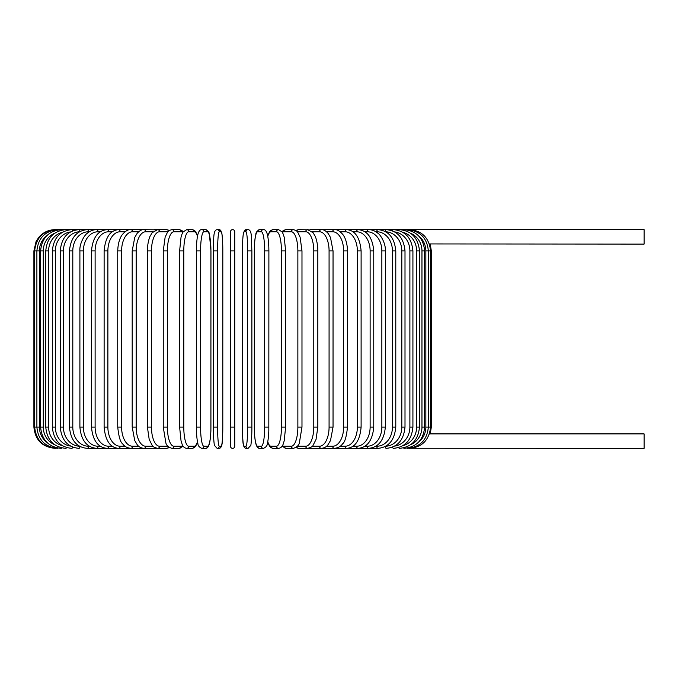 <?xml version="1.0" encoding="UTF-8"?>
<svg xmlns="http://www.w3.org/2000/svg" width="678" height="678" viewBox="0 0 678 678"><rect width="100%" height="100%" fill="white"/><g stroke="black" fill="none" stroke-linecap="round" stroke-linejoin="round"><path stroke-width="1.02" d="M230.495 250.919L230.495 231.766A2.127 2.127 0 0 1 232.622 229.639A2.127 2.127 0 0 1 234.749 231.766L234.749 446.234A2.127 2.127 0 0 1 232.622 448.361A2.127 2.127 0 0 1 230.495 446.234L230.495 250.919L234.749 250.919L234.749 231.766A2.127 2.127 0 0 0 232.622 229.639A2.127 2.127 0 0 0 230.495 231.766A2.127 2.127 0 0 1 232.622 229.639A2.127 2.127 0 0 1 234.749 231.766A2.127 2.127 0 0 0 232.622 229.639A2.127 2.127 0 0 0 230.495 231.766A2.127 2.127 0 0 1 232.622 229.639A2.127 2.127 0 0 1 234.749 231.766L234.749 250.919M429.42 243.936L644.1 244.105L644.1 229.639L322.194 229.639A2.127 1.746 -90 0 0 321.931 229.664M418.385 442.344A19.145 18.857 -90 0 0 425.852 427.081L431.335 427.081L430.216 433.895L644.1 433.895L644.1 448.361L409.334 448.268M430.216 433.895L429.42 434.064M230.495 446.234L230.495 427.081L230.495 446.234A2.127 2.127 0 0 0 232.622 448.361A2.127 2.127 0 0 0 234.749 446.234A2.127 2.127 0 0 1 232.622 448.361A2.127 2.127 0 0 1 230.495 446.234M46.85 235.656A19.145 18.857 90 0 0 39.383 250.919L39.383 427.081L33.9 427.081C35.163 440.005 42.256 447.099 55.172 448.361L55.172 448.344M33.9 427.081L33.9 250.919L39.383 250.919M33.9 250.919L36.07 241.554L38.68 237.486C43.002 232.393 48.502 229.783 55.172 229.639L55.172 229.656M425.852 427.081L425.852 250.919L431.335 250.919L431.335 427.081M409.334 229.732L409.385 229.639C422.03 230.664 429.098 237.758 430.589 250.919L430.589 427.081C429.14 440.2 422.072 447.285 409.385 448.361M407.19 448.107L407.368 448.361C420.097 447.116 427.089 440.022 428.352 427.081L428.352 250.919C427.089 237.978 420.097 230.884 407.368 229.639L407.19 229.893M425.852 250.919A19.145 18.857 -90 0 0 418.385 235.656M424.64 427.081L421.962 427.081L421.962 250.919L424.64 250.919L424.64 427.081C423.377 440.047 416.504 447.141 404.02 448.361A2.127 0.551 90 0 1 403.664 447.87M410.537 444.776A19.145 18.492 -90 0 0 421.962 427.081M421.962 250.919A19.145 18.492 -90 0 0 410.537 233.224M403.664 230.13A2.127 0.551 -90 0 1 404.02 229.639C416.504 230.859 423.377 237.953 424.64 250.919M419.479 427.081L416.631 427.081L416.631 250.919L419.479 250.919L419.479 427.081C418.216 440.081 411.512 447.175 399.359 448.361A2.127 0.729 90 0 1 398.791 447.539M402.893 445.692A19.145 17.992 -90 0 0 416.631 427.081M416.631 250.919A19.145 17.992 -90 0 0 402.893 232.308M398.791 230.461A2.127 0.729 -90 0 1 399.359 229.639C411.512 230.825 418.216 237.919 419.479 250.919M412.919 427.081L409.893 427.081L409.893 250.919L412.919 250.919L412.919 427.081C411.656 440.124 405.164 447.217 393.435 448.361A2.127 0.898 90 0 1 392.621 447.107M394.723 446.082A19.145 17.357 -90 0 0 409.893 427.081M409.893 250.919A19.145 17.357 -90 0 0 394.723 231.918M392.621 230.893A2.127 0.898 -90 0 1 393.435 229.639C405.164 230.783 411.656 237.876 412.919 250.919M405.003 427.081L401.808 427.081L401.808 250.919L405.003 250.919L405.003 427.081C403.732 440.192 397.494 447.277 386.291 448.361A2.127 1.068 90 0 1 385.231 446.514M385.765 446.226A19.145 16.586 -90 0 0 401.808 427.081M401.808 250.919A19.145 16.586 -90 0 0 385.765 231.774M385.231 231.486A2.127 1.068 -90 0 1 386.291 229.639C397.494 230.723 403.732 237.809 405.003 250.919M395.783 427.081L392.435 427.081L392.435 250.919L395.783 250.919L395.783 427.081C394.52 440.259 388.587 447.353 377.968 448.361A2.127 1.22 90 0 1 376.748 446.234A19.145 15.687 -90 0 0 392.435 427.081M375.892 446.234L376.748 446.234M392.435 250.919A19.145 15.687 -90 0 0 376.748 231.766L375.892 231.766M376.748 231.766A2.127 1.22 -90 0 1 377.968 229.639C388.587 230.647 394.52 237.741 395.783 250.919M385.341 427.081L381.85 427.081L381.85 250.919L385.341 250.919L385.341 427.081C384.087 440.353 378.485 447.446 368.552 448.361L377.968 448.361M364.959 446.234L367.179 446.234A19.145 14.67 -90 0 0 381.85 427.081M367.179 446.234A2.127 1.364 90 0 0 368.552 448.361L358.094 448.361A2.127 1.509 90 0 1 356.586 446.234A19.145 13.543 -90 0 0 370.129 427.081L370.129 250.919L373.756 250.919L373.756 427.081L370.129 427.081M381.85 250.919A19.145 14.67 -90 0 0 367.179 231.766L364.959 231.766M367.179 231.766A2.127 1.364 -90 0 1 368.552 229.639C371.976 229.647 375.163 230.893 378.104 233.401C380.375 234.664 385.952 243.419 385.341 250.919M353.026 446.234L356.586 446.234M370.129 250.919A19.145 13.543 -90 0 0 356.586 231.766L353.026 231.766M356.586 231.766A2.127 1.509 -90 0 1 358.094 229.639C367.29 230.444 372.51 237.537 373.756 250.919M361.111 427.081L357.357 427.081L357.357 250.919L361.111 250.919L361.111 427.081C359.882 440.607 355.069 447.692 346.678 448.361L358.094 448.361C367.29 447.556 372.51 440.463 373.756 427.081M340.203 446.234L345.051 446.234A19.145 12.306 -90 0 0 357.357 427.081M345.051 446.234A2.127 1.627 90 0 0 346.678 448.361L334.398 448.361A2.127 1.746 90 0 1 332.652 446.234A19.145 10.984 -90 0 0 343.636 427.081L343.636 250.919L347.509 250.919L347.509 427.081L343.636 427.081M357.357 250.919A19.145 12.306 -90 0 0 345.051 231.766L340.203 231.766M345.051 231.766A2.127 1.627 -90 0 1 346.678 229.639C355.069 230.308 359.882 237.393 361.111 250.919M326.576 446.234L332.652 446.234M343.636 250.919A19.145 10.984 -90 0 0 332.652 231.766L326.576 231.766M321.923 448.336A2.127 1.746 90 0 0 322.194 448.361L321.338 448.361A2.127 1.839 90 0 1 319.499 446.234A19.145 9.577 -90 0 0 329.076 427.081L329.076 250.919L333.042 250.919L333.042 427.081L329.076 427.081M332.652 231.766A2.127 1.746 -90 0 1 334.398 229.639C336.864 229.325 339.636 230.893 342.695 234.334C344.043 235.893 347.229 240.97 347.509 250.919M312.261 446.234L319.499 446.234M329.076 250.919A19.145 9.577 -90 0 0 319.499 231.766L312.261 231.766M309.651 447.98A2.127 1.839 90 0 0 310.702 448.361L321.338 448.361C324.296 448.048 326.525 446.827 328.025 444.709L330.491 440.556L333.042 427.081M309.651 230.02A2.127 1.839 -90 0 1 310.702 229.639L321.745 229.656M319.499 231.766A2.127 1.839 -90 0 1 321.338 229.639C323.389 229.427 325.635 230.664 328.084 233.359L330.483 237.436L333.042 250.919M317.829 427.081L313.778 427.081L313.778 250.919L317.829 250.919L317.829 427.081L316.041 439.429L313.092 445.285C312.821 446.471 310.99 447.488 307.609 448.361A2.127 1.932 90 0 1 305.685 446.234A19.145 8.094 -90 0 0 313.778 427.081M297.371 446.234L305.685 446.234M313.778 250.919A19.145 8.094 -90 0 0 305.685 231.766L297.371 231.766M296.778 446.861A2.127 1.932 90 0 0 298.617 448.361L295.794 447.616L298.617 448.361L310.702 448.361M296.778 231.139A2.127 1.932 -90 0 1 298.617 229.639L295.794 230.384L298.617 229.639L309.066 229.834M305.685 231.766A2.127 1.932 -90 0 1 307.609 229.639L313.092 232.715L315.126 236.156C315.634 236.724 318.007 244.055 317.829 250.919M301.854 427.081L297.862 427.081L297.862 250.919L301.981 250.919L301.981 427.081L299.379 442.819C298.93 445.293 296.905 447.141 293.311 448.361A2.127 2 90 0 1 291.311 446.234A19.145 6.551 -90 0 0 297.862 427.081M282.404 445.632A19.145 6.551 -90 0 0 284.031 446.234L291.311 446.234M297.862 250.919A19.145 6.551 -90 0 0 291.311 231.766L284.031 231.766A19.145 6.551 -90 0 0 282.404 232.368M284.031 446.234A2.127 2 90 0 0 286.031 448.361L282.006 446.268L286.031 448.361L293.311 448.361M284.031 231.766A2.127 2 -90 0 1 286.031 229.639L283.616 230.334L282.006 231.732M291.311 231.766A2.127 2 -90 0 1 293.311 229.639L295.794 230.384M285.557 427.081L281.446 427.081L281.446 250.919L285.624 250.919L285.624 427.081L284.209 440.768L283.302 443.734C282.48 446.48 280.895 448.022 278.548 448.361A2.127 2.051 90 0 1 276.488 446.234A19.145 4.958 -90 0 0 281.446 427.081M267.759 441.632A19.145 4.958 -90 0 0 270.98 446.234L276.488 446.234M281.446 250.919A19.145 4.958 -90 0 0 276.488 231.766L270.98 231.766A19.145 4.958 -90 0 0 267.759 236.368M270.98 446.234A2.127 2.051 90 0 0 273.039 448.361L278.548 448.361M270.98 231.766A2.127 2.051 -90 0 1 273.039 229.639L270.751 230.461L269.454 231.918L267.7 236.029M276.488 231.766A2.127 2.051 -90 0 1 278.548 229.639L273.039 229.639M268.852 427.081L264.666 427.081L264.666 250.919L268.886 250.919L268.819 430.835C268.378 440.276 267.429 443.183 267.369 443.412C267.378 445.556 266.064 447.209 263.428 448.361A2.127 2.093 90 0 1 261.335 446.234A19.145 3.322 -90 0 0 264.666 427.081M264.666 250.919A19.145 3.322 -90 0 0 261.335 231.766L257.64 231.766A19.145 3.322 -90 0 0 254.318 250.919L254.318 427.081A19.145 3.322 -90 0 0 257.64 446.234L261.335 446.234M257.64 446.234A2.127 2.093 90 0 0 259.733 448.361L263.428 448.361M257.64 231.766A2.127 2.093 -90 0 1 259.733 229.639C257.106 230.791 255.792 232.444 255.801 234.588C255.742 234.817 254.792 237.724 254.352 247.165L254.343 430.81C254.86 441.48 256.038 444.327 256.123 444.548C257.004 447.268 258.208 448.539 259.733 448.361M261.335 231.766A2.127 2.093 -90 0 1 263.428 229.639L259.733 229.639M247.631 250.919A19.145 1.67 -90 0 0 245.961 231.766L244.114 231.766A19.145 1.67 -90 0 0 242.444 250.919L242.444 427.081A19.145 1.67 -90 0 0 244.114 446.234A2.127 2.119 90 0 0 246.233 448.361L248.08 448.361L250.758 445.446C250.911 445.887 251.945 437.666 251.877 427.081L247.631 427.081L247.631 250.919L251.877 250.919L251.877 427.081C251.945 437.666 250.911 445.887 250.758 445.446L248.08 448.361A2.127 2.119 90 0 1 245.961 446.234A19.145 1.67 -90 0 0 247.631 427.081M245.961 231.766A2.127 2.119 -90 0 1 248.08 229.639C252.394 230.037 251.309 239.461 251.877 250.919L251.877 427.081M244.114 446.234L245.961 446.234M244.114 231.766A2.127 2.119 -90 0 1 246.233 229.639L243.563 232.554C243.402 232.113 242.368 240.334 242.436 250.919L242.444 427.081C243.004 438.539 241.919 447.963 246.233 448.361M234.749 427.081L230.495 427.081M217.604 427.081L213.358 427.081L213.358 250.919L217.604 250.919L217.604 427.081A19.145 1.67 90 0 0 219.274 446.234L221.13 446.234A19.145 1.67 90 0 0 222.799 427.081L222.799 250.919A19.145 1.67 90 0 0 221.13 231.766L219.274 231.766A19.145 1.67 90 0 0 217.604 250.919M221.13 446.234A2.127 2.119 -90 0 1 219.011 448.361L217.155 448.361L214.485 445.446C214.324 445.887 213.299 437.666 213.358 427.081C213.299 437.666 214.324 445.887 214.485 445.446L217.155 448.361A2.127 2.119 -90 0 0 219.274 446.234M222.808 250.919C222.867 240.334 221.833 232.113 221.681 232.554L219.011 229.639L221.681 232.554C221.833 232.113 222.867 240.334 222.808 250.919L222.799 427.081C222.231 438.539 223.325 447.963 219.011 448.361M219.274 231.766A2.127 2.119 90 0 0 217.155 229.639L219.011 229.639A2.127 2.119 90 0 1 221.13 231.766M200.578 427.081L196.357 427.081L196.417 430.835C196.857 440.276 197.806 443.183 197.866 443.412C197.866 445.556 199.179 447.209 201.807 448.361A2.127 2.093 -90 0 0 203.9 446.234L207.595 446.234A19.145 3.322 90 0 0 210.917 427.081L210.917 250.919A19.145 3.322 90 0 0 207.595 231.766L203.9 231.766A19.145 3.322 90 0 0 200.578 250.919L200.578 427.081A19.145 3.322 90 0 0 203.9 446.234M196.357 427.081L196.357 250.919L200.578 250.919M201.807 448.361L205.502 448.361A2.127 2.093 -90 0 0 207.595 446.234M205.502 448.361C207.027 448.539 208.239 447.268 209.121 444.548C209.197 444.327 210.375 441.48 210.892 430.81L210.951 250.919L209.443 234.588C209.443 232.444 208.129 230.791 205.502 229.639A2.127 2.093 90 0 1 207.595 231.766M205.502 229.639L201.807 229.639A2.127 2.093 90 0 1 203.9 231.766M197.476 236.368A19.145 4.958 90 0 0 194.255 231.766L188.747 231.766A19.145 4.958 90 0 0 183.789 250.919L183.789 427.081L179.611 427.081L181.034 440.768L181.941 443.734C182.763 446.48 184.348 448.022 186.696 448.361A2.127 2.051 -90 0 0 188.747 446.234L194.255 446.234A19.145 4.958 90 0 0 197.476 441.632M183.789 427.081A19.145 4.958 90 0 0 188.747 446.234M179.678 250.919L183.789 250.919M186.696 448.361L192.196 448.361A2.127 2.051 -90 0 0 194.255 446.234M197.544 236.029L195.789 231.918L194.484 230.461L192.196 229.639A2.127 2.051 90 0 1 194.255 231.766M192.196 229.639L186.696 229.639A2.127 2.051 90 0 1 188.747 231.766M182.831 232.368A19.145 6.551 90 0 0 181.204 231.766L173.932 231.766A19.145 6.551 90 0 0 167.381 250.919L167.381 427.081L163.254 427.081L165.856 442.819C166.305 445.293 168.33 447.141 171.932 448.361A2.127 2 -90 0 0 173.932 446.234L181.204 446.234A19.145 6.551 90 0 0 182.831 445.632M167.381 427.081A19.145 6.551 90 0 0 173.932 446.234M163.381 250.919L167.381 250.919M171.932 448.361L179.204 448.361L183.238 446.268L179.204 448.361A2.127 2 -90 0 0 181.204 446.234M183.238 231.732L181.619 230.334L179.204 229.639A2.127 2 90 0 1 181.204 231.766M169.441 230.384L166.619 229.639L169.441 230.384L171.932 229.639A2.127 2 90 0 1 173.932 231.766M167.873 231.766L159.559 231.766A19.145 8.094 90 0 0 151.465 250.919L151.465 427.081L147.406 427.081L149.194 439.429L152.143 445.285C152.414 446.471 154.245 447.488 157.627 448.361A2.127 1.932 -90 0 0 159.559 446.234L167.873 446.234M151.465 427.081A19.145 8.094 90 0 0 159.559 446.234M147.406 427.081L147.406 250.919L151.465 250.919M155.593 447.98A2.127 1.839 -90 0 1 154.533 448.361L166.619 448.361L169.441 447.616L166.619 448.361A2.127 1.932 -90 0 0 168.466 446.861M159.559 231.766A2.127 1.932 90 0 0 157.627 229.639L166.619 229.639A2.127 1.932 90 0 1 168.466 231.139M152.982 231.766L145.736 231.766A19.145 9.577 90 0 0 136.168 250.919L136.168 427.081L132.193 427.081L134.744 440.556L137.21 444.709C138.71 446.827 140.939 448.048 143.897 448.361A2.127 1.839 -90 0 0 145.736 446.234L152.982 446.234M136.168 427.081A19.145 9.577 90 0 0 145.736 446.234M132.193 427.081L132.193 250.919L136.168 250.919M147.406 250.919C147.236 244.055 149.601 236.724 150.118 236.156L152.143 232.715L157.627 229.639L154.533 229.639A2.127 1.839 90 0 1 155.593 230.02M143.49 229.656L143.897 229.639A2.127 1.839 90 0 1 145.736 231.766M138.668 231.766L132.583 231.766A19.145 10.984 90 0 0 121.599 250.919L121.599 427.081L117.735 427.081C118.777 436.776 120.404 442.327 122.599 443.743C124.294 446.361 127.04 447.895 130.846 448.361A2.127 1.746 -90 0 0 132.583 446.234L138.668 446.234M121.599 427.081A19.145 10.984 90 0 0 132.583 446.234M117.735 427.081L117.735 250.919L121.599 250.919M125.04 231.766L120.192 231.766A19.145 12.306 90 0 0 107.878 250.919L107.878 427.081L104.124 427.081C105.353 440.607 110.167 447.692 118.565 448.361L143.05 448.361A2.127 1.746 -90 0 0 143.312 448.336M55.172 229.639L143.05 229.639A2.127 1.746 90 0 1 143.312 229.664M117.735 250.919C118.006 240.97 121.193 235.893 122.54 234.334C125.608 230.893 128.371 229.325 130.846 229.639A2.127 1.746 90 0 1 132.583 231.766M112.209 231.766L108.649 231.766A19.145 13.543 90 0 0 95.115 250.919L95.115 427.081L91.479 427.081C92.733 440.463 97.954 447.556 107.149 448.361L118.565 448.361A2.127 1.627 -90 0 0 120.192 446.234L125.04 446.234M107.878 427.081A19.145 12.306 90 0 0 120.192 446.234M104.124 427.081L104.124 250.919L107.878 250.919M104.124 250.919C105.353 237.393 110.167 230.308 118.565 229.639A2.127 1.627 90 0 1 120.192 231.766M100.285 231.766L98.056 231.766A19.145 14.67 90 0 0 83.386 250.919L83.386 427.081L79.894 427.081C81.157 440.353 86.75 447.446 96.691 448.361L107.149 448.361A2.127 1.509 -90 0 0 108.649 446.234L112.209 446.234M95.115 427.081A19.145 13.543 90 0 0 108.649 446.234M91.479 427.081L91.479 250.919L95.115 250.919M91.479 250.919C92.733 237.537 97.954 230.444 107.149 229.639A2.127 1.509 90 0 1 108.649 231.766M89.343 231.766L88.487 231.766A19.145 15.687 90 0 0 72.8 250.919L72.8 427.081L69.453 427.081C70.715 440.259 76.656 447.353 87.267 448.361L96.691 448.361A2.127 1.364 -90 0 0 98.056 446.234L100.285 446.234M83.386 427.081A19.145 14.67 90 0 0 98.056 446.234M79.894 427.081L79.894 250.919L83.386 250.919M79.894 250.919C79.284 243.419 84.869 234.664 87.131 233.401C90.081 230.893 93.259 229.647 96.691 229.639A2.127 1.364 90 0 1 98.056 231.766M87.267 448.361A2.127 1.22 -90 0 0 88.487 446.234L89.343 446.234M72.8 427.081A19.145 15.687 90 0 0 88.487 446.234M69.453 427.081L69.453 250.919L72.8 250.919M69.453 250.919C70.715 237.741 76.656 230.647 87.267 229.639A2.127 1.22 90 0 1 88.487 231.766M79.47 231.774A19.145 16.586 90 0 0 63.427 250.919L63.427 427.081L60.24 427.081C61.503 440.192 67.741 447.277 78.953 448.361A2.127 1.068 -90 0 0 80.004 446.514M63.427 427.081A19.145 16.586 90 0 0 79.47 446.226M60.24 427.081L60.24 250.919L63.427 250.919M60.24 250.919C61.503 237.809 67.741 230.723 78.953 229.639A2.127 1.068 90 0 1 80.004 231.486M70.512 231.918A19.145 17.357 90 0 0 55.342 250.919L55.342 427.081L52.316 427.081C53.587 440.124 60.079 447.217 71.8 448.361A2.127 0.898 -90 0 0 72.622 447.107M55.342 427.081A19.145 17.357 90 0 0 70.512 446.082M52.316 427.081L52.316 250.919L55.342 250.919M52.316 250.919C53.587 237.876 60.079 230.783 71.8 229.639A2.127 0.898 90 0 1 72.622 230.893M62.342 232.308A19.145 17.992 90 0 0 48.613 250.919L48.613 427.081L45.757 427.081C47.019 440.081 53.723 447.175 65.876 448.361A2.127 0.729 -90 0 0 66.452 447.539M48.613 427.081A19.145 17.992 90 0 0 62.342 445.692M45.757 427.081L45.757 250.919L48.613 250.919M45.757 250.919C47.019 237.919 53.723 230.825 65.876 229.639A2.127 0.729 90 0 1 66.452 230.461M54.698 233.224A19.145 18.492 90 0 0 43.273 250.919L43.273 427.081L40.595 427.081C41.858 440.047 48.731 447.141 61.223 448.361A2.127 0.551 -90 0 0 61.571 447.87M43.273 427.081A19.145 18.492 90 0 0 54.698 444.776M40.595 427.081L40.595 250.919L43.273 250.919M40.595 250.919C41.858 237.953 48.731 230.859 61.223 229.639A2.127 0.551 90 0 1 61.571 230.13M58.045 229.893L57.876 229.639C45.146 230.884 38.146 237.978 36.883 250.919L36.883 427.081C38.146 440.022 45.146 447.116 57.876 448.361L58.045 448.107M39.383 427.081A19.145 18.857 90 0 0 46.85 442.344M55.91 229.732L55.85 229.639C43.206 230.664 36.137 237.758 34.646 250.919L34.646 427.081C36.095 440.2 43.163 447.285 55.85 448.361L55.91 448.268M143.49 448.344L154.533 448.361M430.216 244.105L431.335 250.919M347.509 427.081C346.458 436.776 344.839 442.327 342.636 443.743C340.941 446.361 338.195 447.895 334.398 448.361L321.745 448.344M301.981 250.919L300.108 237.156L297.744 232.24C297.422 231.198 295.939 230.334 293.311 229.639L286.031 229.639M273.039 448.361L270.895 447.641L269.454 446.09L267.7 441.971M278.548 229.639L282.124 231.91L283.302 234.291L284.218 237.275L285.624 250.919M263.428 229.639C264.962 229.461 266.166 230.732 267.047 233.452C267.132 233.673 268.31 236.52 268.819 247.19L268.886 250.919M242.436 250.919C242.368 240.334 243.402 232.113 243.563 232.554L246.233 229.639L248.08 229.639M213.358 427.081L213.358 250.919C213.926 239.461 212.841 230.037 217.155 229.639M201.807 229.639C200.281 229.461 199.069 230.732 198.188 233.452C198.112 233.673 196.925 236.52 196.417 247.19L196.357 250.919M179.611 427.081L179.611 250.919L181.026 237.275L181.933 234.291L183.111 231.91L186.696 229.639M192.196 448.361L194.34 447.641L195.781 446.09L197.544 441.971M163.254 427.081L163.254 250.919L165.135 237.156L167.491 232.24C167.822 231.198 169.297 230.334 171.932 229.639L179.204 229.639M156.169 229.834L143.897 229.639C141.846 229.427 139.6 230.664 137.151 233.359L134.752 237.436L132.193 250.919"/></g></svg>
